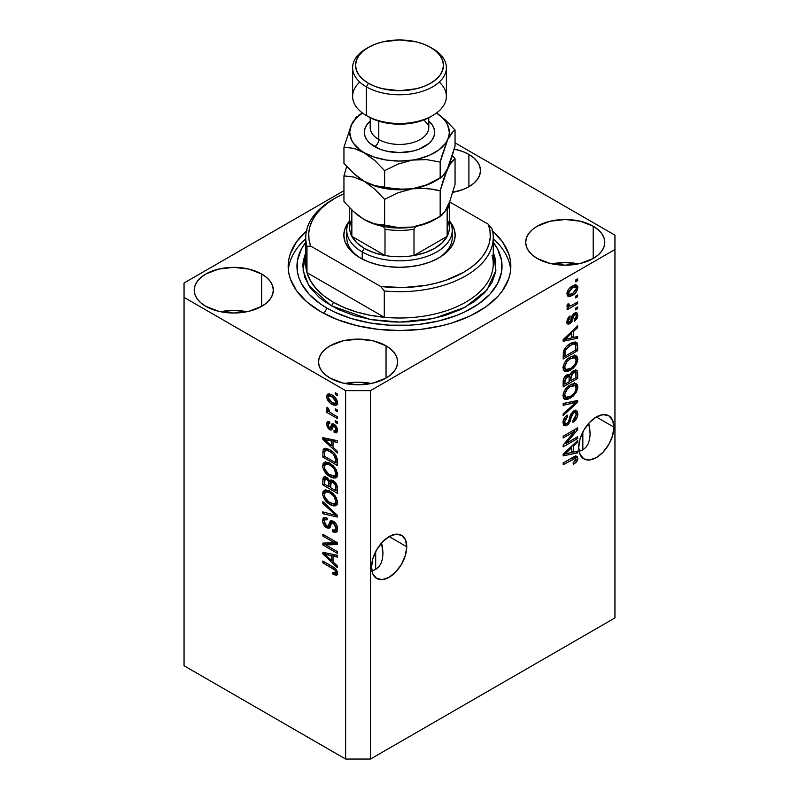 <?xml version="1.0" encoding="UTF-8"?>
<svg xmlns="http://www.w3.org/2000/svg" width="799" height="799" viewBox="0 0 799 799"><rect width="100%" height="100%" fill="white"/><g stroke="black" fill="none" stroke-linecap="round" stroke-linejoin="round"><path stroke-width="1.2" d="M406.751 546.746A24.899 14.382 -60 0 1 395.885 571.804A24.899 14.382 -60 0 1 376.689 578.476A24.899 14.382 -60 0 1 371.535 567.08L372.873 558.521L376.689 549.722L382.401 542.022L389.143 536.578L406.751 546.746L405.413 555.305L401.597 564.104L395.885 571.804L389.143 577.248L382.401 579.585L376.689 578.476L372.873 574.082L371.535 567.08A24.899 14.382 -60 0 1 382.401 542.022A24.899 14.382 -60 0 1 401.597 535.34L405.413 539.734L406.751 546.746L389.143 536.578L395.885 534.231L401.597 535.35A24.899 14.382 -60 0 1 406.751 546.746M382.491 547.465L381.552 542.95L382.971 553.347L382.491 547.465M381.073 563.255L382.491 558.681L381.073 563.255L378.776 566.9L381.073 563.255M375.68 569.467L378.776 566.9L375.68 569.467L375.68 551.58L375.68 569.467L371.905 570.866L375.68 569.467M613.922 427.135A24.899 14.382 -60 0 1 603.045 452.204A24.899 14.382 -60 0 1 583.859 458.876A24.899 14.382 -60 0 1 578.696 447.47L580.044 438.921L583.859 430.112L589.572 422.411L596.304 416.968L613.922 427.135L612.573 435.695L608.758 444.494L603.045 452.204L596.304 457.637L589.572 459.984L583.859 458.876L580.044 454.481L578.696 447.47A24.899 14.382 -60 0 1 589.572 422.411A24.899 14.382 -60 0 1 608.758 415.74L612.573 420.134L613.922 427.135L596.304 416.968L603.045 414.631L608.758 415.74A24.899 14.382 -60 0 1 613.922 427.135M589.662 427.855L588.713 423.34L590.141 433.737L589.662 427.855M589.662 439.08L590.141 433.737L589.662 439.08L588.244 443.655L589.662 439.08M585.937 447.29L588.244 443.655L585.937 447.29L582.841 449.867L585.937 447.29M579.065 451.265L582.841 449.867L582.841 431.979L582.841 449.867L579.065 451.265M454.112 192.11A39.55 22.831 0 0 0 452.943 191.88L454.112 192.11M468.903 154.437L468.903 186.726L462.911 189.563L452.803 192.359A39.55 22.831 180 0 0 480.489 170.577L479.73 175.031L477.472 179.316L473.817 183.271L468.903 186.726L468.903 154.437L473.817 157.892L477.472 161.837L479.73 166.122L480.489 170.577A39.55 22.831 180 0 0 468.903 154.437A39.55 22.831 180 0 0 454.241 149.073L462.911 151.59L468.903 154.437M246.951 311.72A39.55 22.831 0 0 0 220.584 311.72L233.767 310.412L246.951 311.72M261.732 274.037L261.732 306.337L248.898 311.28L233.767 313.018L218.626 311.28L205.802 306.337A39.55 22.831 180 0 1 194.217 290.187A39.55 22.831 180 0 1 218.626 269.093A39.55 22.831 180 0 1 261.732 274.037L266.656 277.503L270.312 281.448L272.559 285.732L273.318 290.187L272.559 294.641L270.312 298.926L266.656 302.871L261.732 306.337L261.732 274.037A39.55 22.831 180 0 1 273.318 290.187A39.55 22.831 180 0 1 248.898 311.28A39.55 22.831 180 0 1 205.802 306.337L200.879 302.871L197.223 298.926L194.976 294.641L194.217 290.187L194.976 285.732L197.223 281.448L200.879 277.503L205.802 274.037L218.626 269.093L233.767 267.355L248.898 269.093L261.732 274.037M371.245 383.48A39.55 22.831 0 0 0 344.888 383.48L358.062 382.172L371.245 383.48M386.037 345.807L386.037 378.097L373.203 383.051L358.062 384.788L342.931 383.051L330.097 378.097A39.55 22.831 180 0 1 318.511 361.947A39.55 22.831 180 0 1 342.931 340.853A39.55 22.831 180 0 1 386.037 345.807L390.951 349.263L394.606 353.208L396.863 357.493L397.622 361.947L396.863 366.401L394.606 370.686L390.951 374.641L386.037 378.097L386.037 345.807A39.55 22.831 180 0 1 397.622 361.947A39.55 22.831 180 0 1 373.203 383.051A39.55 22.831 180 0 1 330.097 378.097L325.183 374.641L321.528 370.686L319.27 366.401L318.511 361.947L319.27 357.493L321.528 353.208L325.183 349.263L330.097 345.807L342.931 340.853L358.062 339.116L373.203 340.853L386.037 345.807M578.416 263.87A39.55 22.831 0 0 0 552.049 263.87L565.233 262.571L578.416 263.87M593.198 226.197L593.198 258.486L580.374 263.44L565.233 265.178L550.102 263.44L537.268 258.486A39.55 22.831 180 0 1 525.682 242.347A39.55 22.831 180 0 1 550.102 221.243A39.55 22.831 180 0 1 593.198 226.197L598.121 229.653L601.777 233.608L604.024 237.892L604.783 242.347L604.024 246.801L601.777 251.086L598.121 255.031L593.198 258.486L593.198 226.197A39.55 22.831 180 0 1 604.783 242.347A39.55 22.831 180 0 1 580.374 263.44A39.55 22.831 180 0 1 537.268 258.486L532.344 255.031L528.688 251.086L526.441 246.801L525.682 242.347L526.441 237.892L528.688 233.608L532.344 229.653L537.268 226.197L550.102 221.243L565.233 219.505L580.374 221.243L593.198 226.197M492.064 230.551L502.361 241.668L508.693 253.722L510.291 259.965L510.831 266.267L510.291 272.569L508.693 278.801L502.361 290.866L497.687 296.569L485.562 307.046L470.132 315.955L451.984 322.956L442.107 325.652L421.223 329.308L399.5 330.546L377.777 329.308L356.893 325.652L337.647 319.71L320.779 311.72A111.331 64.28 180 0 1 288.169 266.267A111.331 64.28 180 0 1 306.446 230.981M184.05 283.006L343.95 190.691L184.05 283.006L184.05 665.757L345.637 759.05L345.637 390.651L184.05 297.358L184.05 283.006M614.95 249.518L370.496 390.651L370.496 759.05L614.95 617.917L614.95 249.518L614.95 617.917L370.496 759.05L370.496 390.651L345.637 390.651L345.637 759.05L370.496 759.05L345.637 759.05L184.05 665.757L184.05 297.358L345.637 390.651L370.496 390.651L614.95 249.518L614.95 235.166L614.95 249.518M566.121 443.425L577.667 436.763L577.667 438.501L563.165 446.871L563.165 445.023L574.721 431.28L563.165 437.962L563.165 436.214L577.667 427.845L577.667 429.702L566.121 443.425L577.667 429.702L577.667 427.845L563.165 436.214L563.165 437.962L574.721 431.28L563.165 445.023L563.165 446.871L577.667 438.501L577.667 436.763L566.121 443.425L565.033 442.796L566.121 443.425M575.39 410.436L575.779 412.674L577.857 413.872L576.648 410.696L573.632 411.036L576.099 410.486L577.268 411.285L577.547 416.249L575.899 419.635L572.953 422.301L572.763 420.664L575.22 418.097L576.099 415.51L575.849 413.053L574.211 412.494L572.024 414.551L570.126 421.453L568.439 424.149L565.742 425.857L563.535 425.158L563.035 421.732L564.813 417.368L567.31 415.12L567.49 416.758L565.402 418.886L564.673 422.022L565.562 423.85L567.38 423.32L568.818 421.373L570.726 414.212L573.632 411.036L570.166 415.62L568.449 422.182L566.98 423.57L565.382 423.76L564.673 421.732L567.49 416.758L567.31 415.12C564.553 416.958 563.105 419.505 562.975 422.771L564.124 425.687L566.95 425.338L573.672 412.753L575.38 412.544L576.159 414.701L572.763 420.664L572.953 422.301C576.029 420.314 577.657 417.507 577.857 413.872L575.779 412.923M563.165 403.525L577.667 400.429L577.667 402.227L563.165 415.61L563.165 413.822L575.969 402.396L563.165 405.333L563.165 403.525L563.165 405.333L575.969 402.396L563.165 413.822L563.165 415.61L577.667 402.227L577.667 400.429L563.165 403.525M577.857 387.175L576.528 391.929L573.213 396.094L567.939 399.23L564.933 399.35L563.335 397.812L563.135 394.157L564.533 390.571L567.18 387.245L571.115 384.459L574.451 383.41L577.287 384.719L577.857 387.175L575.64 383.53L570.426 384.828C566.211 387.145 563.724 390.781 562.975 395.755L564.513 399.15L570.606 397.992L575.58 393.428L574.481 392.798L575.58 393.428L577.857 387.175L575.779 385.987L577.857 387.175M577.857 359.34L576.528 364.084L573.213 368.259L567.939 371.395L564.933 371.515L563.335 369.977L563.135 366.322L564.533 362.736L567.18 359.41L571.115 356.624L574.451 355.575L577.287 356.883L577.857 359.34L575.64 355.695L570.426 356.993C566.211 359.3 563.724 362.946 562.975 367.92L564.513 371.315L570.606 370.157L575.58 365.592L574.481 364.963L575.58 365.592L577.857 359.34L575.779 358.142L577.857 359.34M573.332 337.478L577.667 336.439L577.667 338.247L563.165 341.273L563.165 339.575L577.667 325.852L577.667 327.66L573.332 331.625L573.332 337.478L573.332 331.625L577.667 327.66L577.667 325.852L563.165 339.575L563.165 341.273L577.667 338.247L577.667 336.439L573.332 337.478L571.635 336.499L573.332 337.478M575.59 280.069L577.667 278.881L577.667 280.619L575.59 281.817L575.59 280.069L575.59 281.817L577.667 280.619L577.667 278.881L575.59 280.069M575.52 284.893L575.779 286.382L577.857 287.58L576.788 285.163L572.284 286.122L574.681 285.043L576.788 285.163L577.827 287.031L577.377 289.957L575.21 293.273L570.486 296.299L568.708 296.549L567.39 295.73L567.04 292.744L568.668 289.228L572.284 286.122C569.248 287.72 567.46 290.317 566.93 293.882L567.999 296.289L572.394 295.41C575.47 293.802 577.297 291.196 577.857 287.58L575.779 286.382L575.739 287.091M575.59 296.169L577.667 294.971L577.667 296.709L575.59 297.907L575.59 296.169L575.59 297.907L577.667 296.709L577.667 294.971L575.59 296.169M566.93 306.067L568.798 307.046L566.93 305.967L568.798 307.046L567.12 308.014L567.12 309.762L577.667 303.67L576.159 302.801L577.667 303.67L577.667 301.932L572.194 305.088L577.667 301.932L577.667 303.67L567.12 309.762L567.12 308.014L568.798 307.046L566.97 306.436L567.49 304.099L568.998 303.89L569.377 306.047L572.194 305.088L570.047 306.017L568.808 305.178L568.998 303.89L567.49 304.099L567.33 306.916M575.59 308.124L577.667 306.936L577.667 308.674L575.59 309.872L575.59 308.124L575.59 309.872L577.667 308.674L577.667 306.936L575.59 308.124M568.598 322.067L567.869 322.596L569.937 323.785L573.173 317.652L571.704 316.803L573.173 317.652L573.752 315.675L572.493 314.946L573.752 315.675L574.711 314.726L573.352 313.937L575.819 314.596L576.349 316.034L574.271 319.76L574.461 321.398L577.857 315.285L576.898 312.808L574.451 313.138L576.958 312.848L577.857 315.285L577.168 318.292L574.801 321.128L574.271 319.76L576.319 316.544L576.239 315.166L575.31 314.506L573.752 315.675L572.204 321.088L570.506 323.395L568.149 324.184L566.94 322.027L567.689 318.471L569.947 315.955L570.126 317.593L568.868 318.971L568.449 321.098L569.118 322.327L570.226 321.747L572.154 315.535L574.451 313.138L569.727 322.167L566.841 321.058M570.336 343.57L573.942 342.072L576.848 342.591L577.637 344.968L577.667 350.641L563.165 359.011L563.884 350.162L566.311 346.656L570.336 343.57C567.25 345.078 564.943 347.715 563.425 351.48L563.165 359.011L577.667 350.641L577.667 345.707L575.59 344.629L577.667 345.707L576.449 342.282L570.336 343.57M569.847 375.071L568.748 374.441L569.847 375.071L566.811 374.961C564.394 376.609 563.175 378.836 563.165 381.662L563.165 386.856L577.667 378.476L575.969 377.498L577.667 378.476L577.667 373.323L576.648 370.217L573.402 370.716L575.919 369.987L577.148 370.686L577.667 378.476L563.165 386.856L563.195 380.753L564.064 377.867L567.26 374.731L569.847 375.071L571.305 372.444L573.402 370.716L569.847 375.071L569.377 374.651M573.332 452.084L577.667 451.045L577.667 452.853L563.165 455.879L563.165 454.182L577.667 440.459L577.667 442.266L573.332 446.232L573.332 452.084L573.332 446.232L577.667 442.266L577.667 440.459L563.165 454.182L563.165 455.879L577.667 452.853L577.667 451.045L573.332 452.084L571.635 451.105L573.332 452.084M575.679 456.109L575.779 457.068L577.857 458.266L577.627 459.864L576.029 462.441L573.332 464.489L573.143 462.861L575.989 460.074L575.51 458.057L563.165 464.708L563.165 462.971L574.671 456.439L576.948 456.179L577.857 458.266L577.018 456.219L573.003 457.288L563.165 462.971L563.165 464.708L575.699 458.137L573.632 456.938M325.802 544.918L337.348 551.58L337.348 553.327L322.846 544.948L322.846 543.1L334.411 542.711L322.846 536.039L322.846 534.291L337.348 542.671L337.348 544.528L325.802 544.918L337.348 544.528L337.348 542.671L322.846 534.291L322.846 536.039L334.411 542.711L322.846 543.1L322.846 544.948L337.348 553.327L337.348 551.58L325.802 544.918L327.88 543.72L325.802 544.918M333.313 521.198L336.449 524.544L337.488 527.869L336.908 531.565L334.551 532.414L332.644 531.685L332.454 529.837L334.391 530.306L335.62 529.198L335.72 526.471L334.162 523.565L331.715 522.866L329.817 527.58L328.129 528.319L324.614 526.062L322.716 521.597L322.926 518.791L323.825 517.602L326.991 517.982L327.181 519.829L324.803 519.799L324.384 522.146L325.682 525.263L327.82 526.441L330.416 521.028L333.313 521.198L330.676 520.838L328.139 526.361L326.671 526.062L324.354 521.547L325.083 519.56L327.181 519.829L326.991 517.982L323.865 517.572L322.656 520.628C322.756 523.675 324.084 526.052 326.631 527.779L329.258 528.099L331.855 522.766L333.363 522.965L335.84 527.779L334.871 530.136L332.454 529.837L332.644 531.685L336.239 532.174L337.538 528.908C337.458 525.662 336.049 523.095 333.313 521.198M322.846 501.602L337.348 515.255L337.348 517.053L322.846 513.687L322.846 511.899L335.65 515.265L322.846 503.41L322.846 501.602L322.846 503.41L335.65 515.265L322.846 511.899L322.846 513.687L337.348 517.053L337.348 515.255L322.846 501.602M335.26 505.847L337.538 502.221L336.958 504.688L335.76 505.677L333.523 505.907L330.946 505.028L325.153 500.244L322.816 495.24L323.026 491.605L325.093 489.927L328.798 490.616L332.843 493.243L336.249 497.507L337.538 502.221L335.32 496.009L330.117 491.295L324.194 490.246L322.656 493.622C323.435 498.696 325.972 502.381 330.287 504.668L335.26 505.847L336.709 505.008L336.069 505.527M335.26 478.002L337.538 474.386L336.958 476.853L335.76 477.842L333.523 478.062L330.946 477.183L325.153 472.409L322.816 467.405L323.026 463.77L325.093 462.092L328.798 462.781L332.843 465.408L336.249 469.672L337.538 474.386L335.32 468.174L330.117 463.46L324.194 462.411L322.656 465.777C323.435 470.861 325.972 474.546 330.287 476.833L335.26 478.002L336.709 477.173L336.069 477.692M335.28 408.818L337.348 410.007L337.348 411.755L335.28 410.556L335.28 408.818L335.28 410.556L337.348 411.755L337.348 410.007L335.28 408.818M331.965 394.946L335.28 397.542L337.058 400.419L337.428 403.865L335.75 405.483L333.033 404.863L330.177 403.056L327.081 398.911L326.621 396.264L327.33 394.406L329.198 393.867L331.965 394.946L327.7 394.137L326.611 396.524C327.161 400.149 328.988 402.766 332.074 404.354L336.459 405.233L337.538 402.836C336.968 399.16 335.111 396.534 331.965 394.946M336.519 575.33L337.538 573.302L336.519 575.33L333.023 574.311L332.833 572.464L335.68 572.963L334.981 570.116L322.846 562.786L322.846 561.048L335.011 568.329L336.639 570.186L337.538 573.302C337.048 570.166 335.43 567.969 332.694 566.731L322.846 561.048L322.846 562.786L334.751 569.877L335.84 572.254L335.45 573.173L332.833 572.464L333.023 574.311L336.798 575.22M333.023 447.3L337.348 451.255L337.348 453.073L322.846 439.35L322.846 437.652L337.348 440.678L337.348 442.486L333.023 441.447L333.023 447.3L333.023 441.447L337.348 442.486L337.348 440.678L322.846 437.652L322.846 439.35L337.348 453.073L337.348 451.255L333.023 447.3M334.132 424.249L336.119 426.027L337.338 428.634L337.428 431.44L336.199 432.868L334.152 432.519L333.962 430.671L335.48 430.801L335.999 429.802L334.751 426.386L333.383 426.037L332.164 429.183L330.916 430.082L328.379 428.703L326.781 425.637L326.791 422.741L327.83 421.532L329.627 421.862L329.817 423.71L328.549 423.63L328.119 424.898L329.538 427.894L330.377 427.645L331.835 423.989L334.132 424.249L331.994 423.879L330.287 427.785L329.408 427.825L328.119 424.898L328.589 423.61L329.817 423.71L329.627 421.862L327.55 421.652L326.611 424.089L329.617 429.692L331.545 429.912L333.443 425.987L334.391 426.137L336.029 429.343L335.47 430.811L333.962 430.671L334.152 432.519L336.639 432.698L337.538 430.331L334.132 424.249M335.28 420.554L337.348 421.752L337.348 423.49L335.28 422.301L335.28 420.554L335.28 422.301L337.348 423.49L337.348 421.752L335.28 420.554M331.885 413.592L337.348 416.748L337.348 418.496L326.801 412.404L326.801 410.666L328.489 411.635L326.661 408.918L327.181 407.18L328.689 408.708L329.188 411.465L331.885 413.592L329.727 412.044L328.689 408.708L327.181 407.18L326.611 408.499L328.489 411.635L326.801 410.666L326.801 412.404L337.348 418.496L337.348 416.748L331.885 413.592M335.28 392.718L337.348 393.917L337.348 395.655L335.28 394.466L335.28 392.718L335.28 394.466L337.348 395.655L337.348 393.917L335.28 392.718M330.017 449.927L333.872 452.833L336.579 456.589L337.348 465.467L322.846 457.098L323.116 449.867L324.254 448.579L326.002 448.379L330.017 449.927L324.054 448.678L323.116 449.867L322.846 457.098L337.348 465.467L337.348 460.524C336.759 455.64 334.312 452.104 330.017 449.927M333.093 480.618L336.838 484.913L337.348 493.303L322.846 484.933L323.016 478.082L323.745 476.973L325.003 476.713L327.39 477.872L329.538 480.868L330.986 479.929L333.093 480.618L329.538 480.868L326.491 477.253L323.805 476.943L322.846 479.74L322.846 484.933L337.348 493.303L337.348 488.149C337.328 484.893 335.91 482.386 333.093 480.618M333.023 561.907L337.348 565.862L337.348 567.68L322.846 553.957L322.846 552.259L337.348 555.285L337.348 557.093L333.023 556.054L333.023 561.907L333.023 556.054L337.348 557.093L337.348 555.285L322.846 552.259L322.846 553.957L337.348 567.68L337.348 565.862L333.023 561.907M455.05 142.851L614.95 235.166L455.05 142.851M492.554 230.981A111.331 64.28 180 0 1 510.831 266.267A111.331 64.28 180 0 1 442.107 325.652A111.331 64.28 180 0 1 320.779 311.72L306.936 301.972L296.639 290.866L290.307 278.801L288.709 272.569L288.169 266.267L288.709 259.965L290.307 253.722L296.639 241.668L306.936 230.551M337.468 574.131L335.31 573.243M334.821 573.263L333.023 574.311L334.821 573.263M337.228 571.445L335.84 572.254L337.228 571.445M335.92 569.208L334.751 569.877L335.92 569.208M334.222 567.709L332.803 568.528L334.222 567.709M324.354 561.917L322.846 562.786L324.354 561.917M335.091 573.113L337.787 574.181M333.023 445.812L332.334 445.163L333.023 445.812M325.503 438.711L324.923 438.152L322.846 439.35L324.923 438.082L325.503 438.711M337.348 440.788L335.091 440.249L333.023 441.447L335.091 440.249L337.348 440.788M333.393 439.849L333.393 441.228L333.393 439.849L331.325 441.038L333.393 439.849M331.325 445.752L324.354 439.37L326.142 438.341L324.354 439.37L327.34 440.139L329.318 439.001L327.34 440.139L331.325 441.038L331.325 445.752L333.023 444.773L331.325 445.752L331.325 441.038L324.354 439.37L331.325 445.752M337.368 431.67L336.219 431.32L334.152 432.519L336.219 431.32L336.129 430.431L336.219 431.32L337.548 431.69M337.328 428.594L336.029 429.343L337.328 428.594M335.62 425.428L334.391 426.137L335.62 425.428M335.161 424.988L333.443 425.987L335.161 424.988M332.334 428.783L329.617 429.692L331.695 428.494L330.586 427.645M328.709 423.53L328.689 422.901L326.611 424.089L328.689 422.901L328.848 421.592M330.287 427.785L332.364 426.586L329.408 427.825M333.353 423.8L332.364 426.586L332.963 424.988L330.886 426.177L332.963 424.988L333.333 423.87M328.858 421.542L328.729 423.65M330.456 427.505L332.364 428.793M336.788 421.433L335.28 422.301L336.788 421.433M329.078 411.325L328.489 411.635L329.078 411.325M328.309 411.535L326.801 412.404L328.309 411.535M327.8 407.81L326.611 408.499L327.8 407.81M336.788 393.587L335.28 394.466L336.788 393.587M337.268 404.314L334.821 403.525M333.752 403.385L332.074 404.354L333.752 403.385M328.729 396.054L328.689 395.335L326.611 396.524L328.689 395.335L328.958 393.847M334.621 403.425L337.817 404.284M329.148 393.507L328.798 396.494M330.217 395.875L330.406 395.265M330.576 395.036L331.575 394.626M337.717 401.937L336.719 402.336M332.074 402.616L328.119 397.443L328.779 396.024L332.074 396.743L333.483 395.924L332.074 396.743L336.029 401.917L337.318 401.178L335.36 403.355L332.074 402.616L335.19 403.435L336.009 402.287L335.62 400.279L332.724 397.143L328.958 395.934L328.139 397.073L328.529 399.081L332.074 402.616M331.415 394.636L328.779 396.024M335.36 403.355L337.498 402.117M336.788 409.687L335.28 410.556L336.788 409.687M337.348 463.07L336.219 462.421L337.348 463.07M324.544 456.119L322.846 457.098L324.544 456.119M324.813 451.245L322.846 452.374L324.813 451.245M325.383 448.239L324.923 451.175L325.183 448.668L323.116 449.867L325.323 448.349M327.3 449.507L328.808 449.168M324.833 451.195L324.544 456.329L335.65 462.751L335.65 459.765L337.228 458.856L335.65 459.765L335.25 456.978L333.543 454.361L334.681 453.702L333.543 454.361L329.997 451.655L331.445 450.816L329.997 451.655L326.731 450.366L324.833 451.195C326.092 449.997 327.81 450.157 329.997 451.655L333.543 454.361L335.65 459.765L335.65 462.751L337.348 461.772L335.65 462.751L324.544 456.329L324.833 451.195L328.549 449.158M336.928 476.883L333.453 476.204M331.935 475.884L330.287 476.833L331.935 475.884M324.744 465.048L322.656 465.777L324.734 464.589L325.383 462.052L324.764 465.378M333.023 475.994L337.338 476.813M325.812 461.542L325.383 462.052M327.47 463.14L329.258 462.861M337.647 473.717L337.158 474.406M328.878 462.821L326.791 464.009L330.067 465.178C333.313 466.856 335.24 469.602 335.84 473.417L334.691 475.894L330.317 475.105C326.971 473.437 324.983 470.651 324.354 466.746L325.503 464.269L328.858 462.811L325.503 464.269M330.067 465.178L331.505 464.349L330.067 465.178L327.58 464.129L325.393 464.339L324.394 466.107L324.863 469.323L328.769 474.107L334.032 476.144L335.36 475.285L335.84 473.417L337.338 472.549L335.84 473.417L333.942 468.454L330.067 465.178M334.691 475.894L337.528 473.947M337.348 490.906L336.219 490.256L337.348 490.906M330.566 486.991L329.438 486.341L330.566 486.991M324.544 483.954L322.846 484.933L324.544 483.954M325.363 476.234L324.923 479.001L322.846 479.74L324.923 478.541L325.133 476.733M331.166 479.929L329.538 480.868L331.166 479.929M330.167 480.139L329.538 480.868M330.686 480.189L330.946 482.396L330.696 480.199M328.878 486.671L324.544 484.164L325.103 478.851L326.731 479.13L327.96 478.421L326.731 479.13L328.739 481.807L330.806 480.608L328.739 481.807L328.878 483.595L330.876 482.446L328.878 483.595L328.878 486.671L330.566 485.692L328.878 486.671L328.449 480.968L326.192 478.861L324.674 479.53L324.544 484.164L328.878 486.671M335.65 490.586L330.566 487.65L331.225 482.087L333.103 482.366L334.451 481.587L333.103 482.366L335.47 485.343L336.719 484.623L335.47 485.343L335.65 487.13L337.198 486.241L335.65 487.13L335.65 490.586L337.348 489.607L335.65 490.586L335.57 485.812L334.831 483.954L331.984 481.947L330.646 483.165L330.566 487.65L335.65 490.586M333.423 480.828L331.225 482.087M336.928 504.718L333.453 504.039M331.935 503.72L330.287 504.668L331.935 503.72M324.744 492.883L322.656 493.622L324.734 492.424L325.383 489.887L324.764 493.213M333.023 503.829L337.338 504.648M325.812 489.378L325.383 489.887M327.47 490.986L329.258 490.696M337.647 501.552L337.158 502.241M328.878 490.656L326.791 491.844L330.067 493.013C333.313 494.691 335.24 497.437 335.84 501.253L334.691 503.73L330.317 502.941C326.971 501.273 324.983 498.486 324.354 494.581L325.503 492.104L328.858 490.656L325.503 492.104M330.067 493.013L331.505 492.184L330.067 493.013L327.58 491.964L325.393 492.174L324.394 493.942L324.863 497.158L328.769 501.942L334.032 503.979L335.36 503.12L335.84 501.253L337.338 500.384L335.84 501.253L333.942 496.289L330.067 493.013M334.691 503.73L337.528 501.782M337.348 515.375L336.009 515.065L337.348 515.375M327.091 512.998L324.923 512.489L322.846 513.687L324.923 512.429L327.091 512.998M336.719 514.656L335.65 515.265L336.719 514.656M334.491 512.559L333.373 513.208L334.491 512.559M324.034 502.731L322.846 503.41L324.034 502.731M337.088 531.265L334.711 530.486L332.644 531.685L334.681 530.226L337.498 531.255M334.871 530.136L337.518 528.349M337.328 526.921L335.84 527.779L337.328 526.921M334.661 522.216L333.363 522.965L334.661 522.216M330.077 527.11L328.709 526.581L326.631 527.779L328.709 526.581L328.249 526.301M324.993 517.602L324.744 519.909L322.656 520.628L324.734 519.43L325.103 517.343M330.207 525.173L328.139 526.361L330.207 525.173L331.176 523.065L329.108 524.264L331.176 523.065L331.925 520.588L330.207 525.173M331.835 520.638L329.847 521.787L331.835 520.638M327.89 526.042L330.197 527.13M333.033 523.185L333.453 522.087M337.687 527.999L336.739 529.038M336.459 529.108L335.85 529.098M326.372 544.588L324.923 543.759L322.846 544.948L324.923 543.759L324.923 543.03L326.372 544.588M335.91 541.842L334.411 542.711L335.91 541.842M324.354 535.16L322.846 536.039L324.354 535.16M337.348 543.4L327.88 543.72L337.348 543.4M333.023 560.419L332.334 559.769L333.023 560.419M325.503 553.317L324.923 552.758L322.846 553.957L324.923 552.688L325.503 553.317M337.348 555.395L335.091 554.856L333.023 556.054L335.091 554.856L337.348 555.395M333.393 554.456L333.393 555.834L333.393 554.456L331.325 555.645L333.393 554.456M331.325 560.359L324.354 553.977L326.142 552.948L324.354 553.977L327.34 554.746L329.318 553.607L327.34 554.746L331.325 555.645L331.325 560.359L333.023 559.38L331.325 560.359L331.325 555.645L324.354 553.977L331.325 560.359M576.159 279.75L577.667 280.619L576.159 279.75M570.716 294.441L572.394 295.41L570.716 294.441M569.647 294.581L567.19 295.37M575.67 287.54L575.3 284.514M567.68 295.31L569.837 294.471M572.853 285.682L573.402 285.772M572.384 293.672L569.068 294.392L567.14 292.304L568.439 293.053L572.384 287.8L570.965 286.981L572.384 287.8L575.689 287.061L576.349 288.399L572.713 293.473L575.959 290.057L576.319 288.039L575.48 286.961L571.724 288.199L568.818 291.405L568.838 294.222L569.847 294.591L572.384 293.672M566.97 293.173L569.068 294.392M575.689 287.061L573.073 285.692M576.159 295.84L577.667 296.709L576.159 295.84M569.387 306.057L568.239 306.716L569.387 306.057M567.38 304.349L568.808 305.178L567.38 304.349M570.047 306.017L568.808 305.178M576.159 307.805L577.667 308.674L576.159 307.805M575.59 312.659L575.779 314.087L577.857 315.285L575.759 314.566M569.727 322.167L567.13 319.98L568.439 320.739L570.126 317.593L568.868 316.863L570.126 317.593L569.947 315.955L566.93 321.667L567.829 324.054L569.937 323.785L567.869 322.596L567.07 322.946M575.729 314.906L575.58 312.619M566.621 323.036L568.618 322.047M575.59 336.938L577.667 338.247L575.59 337.048L571.635 337.877L575.59 336.938M570.037 338.207L566.771 338.896L570.037 338.207M564.394 339.385L563.165 339.645L564.394 339.385M576.479 326.971L577.667 327.66L576.479 326.971M572.234 330.986L573.332 331.625L572.234 330.986M571.265 331.915L571.265 332.963L571.265 331.915M571.635 337.887L564.673 339.555L563.754 339.016L564.673 339.555L567.65 336.878L566.631 336.289L567.65 336.878L571.635 333.173L570.576 332.564L571.635 333.173L571.635 337.887L571.635 333.173L564.673 339.555L571.635 337.887M575.969 349.662L577.667 350.641L575.969 349.662M564.294 355.974L563.165 356.624L564.294 355.974M575.15 341.962L575.59 344.509L575.1 341.852M571.784 342.741L572.773 342.811M575.969 349.882L564.853 356.294L563.165 355.315L564.853 356.294L564.853 353.358L563.265 352.439L564.853 353.358L565.143 350.821L563.904 350.112L565.143 350.821L570.316 345.318L568.878 344.489L570.316 345.318L573.852 343.94L571.844 342.781L575.09 344.119L575.969 349.882L575.56 344.579L573.852 343.94L570.316 345.318L565.542 349.872L564.853 356.294L575.969 349.882M575.09 344.119L571.964 342.731M568.998 369.228L570.606 370.157L568.998 369.228M567.02 369.747L563.635 370.506M576.369 355.994L575.64 355.695M575.15 355.595L575.769 358.591M575.749 358.891L575.65 356.793L574.491 354.926M563.395 370.466L567.19 369.667M571.415 356.364L573.572 357.213M564.563 368.539L562.886 367.31M570.626 368.409L565.792 369.468L564.673 366.931L563.185 366.072L564.673 366.931L567.1 361.378L565.962 360.719L567.1 361.378L570.386 358.761L568.958 357.942L570.386 358.761L575.02 357.832L576.159 360.339C575.59 364.024 573.752 366.711 570.626 368.409L574.341 365.153L575.67 362.766L576.129 359.77L575.03 357.842L573.213 357.602L569.967 359.011L567.1 361.378L565.352 364.044L564.673 366.931L565.472 369.238L566.631 369.737L570.626 368.409M562.985 367.52L565.792 369.468M575.02 357.832L571.675 356.344M577.667 373.323L575.59 372.124L577.667 373.323M570.316 380.324L569.188 380.983L570.316 380.324M564.294 383.81L563.165 384.459L564.294 383.81M575.33 369.997L575.59 372.124L575.27 369.837M568.808 376.479L568.948 374.531L568.808 376.479M573.642 371.335L573.902 373.073M566.861 375.45L567.12 377.368M569.188 381.632L564.853 384.129L563.165 383.15L564.853 384.129L564.853 381.283L563.245 380.354L564.853 381.283L567.05 376.559L565.692 375.78L569.048 376.928L569.188 381.632L569.048 376.928L568.299 376.179L567.05 376.559L565.183 378.656L564.853 384.129L569.188 381.632M566.501 375.081L569.048 376.928M575.969 377.717L570.886 380.654L569.188 379.675L570.886 380.654L570.886 377.448L568.808 376.249L570.886 377.448L573.412 372.454L572.064 371.675L575.789 372.684L575.969 377.717L575.889 373.043L575.15 372.034L573.133 372.624L571.385 374.621L570.886 380.654L575.969 377.717M573.153 370.866L575.789 372.684M568.998 397.073L570.606 397.992L568.998 397.073M567.02 397.582L563.635 398.341M576.369 383.83L575.64 383.53M575.15 383.44L575.769 386.426M575.749 386.726L575.65 384.629L574.491 382.761M563.395 398.302L567.19 397.502M571.415 384.199L573.572 385.048M564.563 396.374L562.886 395.155M570.626 396.244L565.792 397.303L564.673 394.766L563.185 393.907L564.673 394.766L567.1 389.213L565.962 388.554L567.1 389.213L570.386 386.596L568.958 385.777L570.386 386.596L575.02 385.677L576.159 388.174C575.59 391.86 573.752 394.546 570.626 396.244L574.341 392.988L575.67 390.601L576.129 387.605L575.03 385.687L573.213 385.438L569.967 386.846L567.1 389.213L565.352 391.88L564.673 394.766L565.472 397.073L566.631 397.572L570.626 396.244M562.985 395.355L565.792 397.303M575.02 385.677L571.675 384.179M575.59 400.868L577.667 402.227L575.59 401.028L574.821 401.737L575.59 400.868M573.932 401.228L575.969 402.396L573.932 401.228M573.902 401.208L571.615 401.787L573.682 402.986L571.615 401.787L563.165 403.675L573.902 401.208M575.38 412.544L573.213 411.295M572.354 411.984L573.672 412.753L572.354 411.984M569.647 417.777L570.935 418.516L569.647 417.777M565.422 423.79L564.873 424.139L566.95 425.338L564.873 424.139L563.295 424.728L565.632 423.62M566.141 415.969L567.49 416.758L566.141 415.969M563.175 420.873L564.673 421.732L563.175 420.873M564.653 422.511L562.995 422.281L565.382 423.76M575.759 413.243L575.2 410.087M576.159 437.632L577.667 438.501L576.159 437.632M565.552 443.095L564.044 443.974L565.552 443.095M573.213 430.411L574.721 431.28L573.213 430.411M576.049 428.773L577.667 429.702L576.049 428.773M574.721 429.542L573.732 430.711L574.721 429.542M575.59 451.545L577.667 452.853L575.59 451.655L571.635 452.484L575.59 451.545M570.037 452.813L566.771 453.502L570.037 452.813M564.394 453.992L563.165 454.251L564.394 453.992M576.479 441.577L577.667 442.266L576.479 441.577M572.234 445.592L573.332 446.232L572.234 445.592M571.265 446.521L571.265 447.57L571.265 446.521M571.635 452.494L564.673 454.162L563.754 453.622L564.673 454.162L567.65 451.485L566.631 450.896L567.65 451.485L571.635 447.78L570.576 447.17L571.635 447.78L571.635 452.494L571.635 447.78L564.673 454.162L571.635 452.494M575.06 458.067L573.362 457.088L576.159 459.165L573.143 462.861L573.332 464.489L576.828 461.472L575.62 460.773L576.828 461.472L577.857 458.266L575.779 457.068L575.679 458.127M571.615 458.087L573.123 458.956L571.615 458.087M575.55 458.666L575.6 455.849M382.971 553.347L382.491 558.681M347.136 233.967A52.734 30.452 0 0 0 361.198 258.486A52.734 30.452 180 0 1 346.766 237.563L346.766 230.382A52.734 30.452 180 0 1 349.692 220.374A52.734 30.452 0 0 0 362.207 251.915A52.734 30.452 0 0 0 427.515 256.179A52.734 30.452 0 0 0 449.308 220.374A52.734 30.452 180 0 1 452.234 230.382A52.734 30.452 180 0 1 419.685 258.516A52.734 30.452 180 0 1 362.207 251.915L362.207 259.026L362.207 251.915A52.734 30.452 180 0 1 346.766 230.382M360.139 257.887L360.139 257.887A55.67 32.14 180 0 1 348.943 221.713L344.908 228.894L343.83 235.166L344.908 241.438L348.074 247.47L353.218 253.023L360.139 257.887L368.569 261.892L378.197 264.859L388.644 266.686L399.5 267.305L410.356 266.686L420.803 264.859L430.431 261.892L438.861 257.887A55.67 32.14 180 0 1 360.139 257.887M305.767 262.791A93.753 54.132 0 0 0 306.986 272.659A93.753 54.132 0 0 0 333.203 302.142A2.926 1.688 -60 0 1 331.136 305.737L308.694 285.423L303.071 270.272L305.747 252.624L303.28 260.794L302.821 266.267L304.679 277.153L310.172 287.63L319.111 297.278L324.764 301.672L338.167 309.413L353.927 315.495L371.435 319.68L390.022 321.817L399.5 322.087L408.978 321.817L427.565 319.68L445.073 315.495L460.833 309.413L474.236 301.672L484.763 292.574L492.024 282.466L495.72 271.74L495.72 260.794L494.321 255.37L493.253 252.624L495.919 270.392L487.06 289.927L465.028 307.305L433.497 318.521L399.83 322.087L370.247 319.47L331.136 305.737A2.926 1.688 120 0 0 333.203 302.142A93.753 54.132 0 0 0 384.279 317.283A93.753 54.132 -0 0 0 493.253 263.87L493.253 237.563A93.753 54.132 180 0 1 384.279 290.966L384.279 317.283A93.753 54.132 -0 0 0 493.233 264.958A93.753 54.132 -0 0 0 492.014 255.091M510.661 269.852A111.331 64.28 -0 0 0 493.253 238.771A111.331 64.28 180 0 1 510.661 269.852M326.991 308.124L323.915 313.458L326.991 308.124L320.229 303.82L309.063 294.172L301.373 283.455L298.926 277.812L297.448 272.069L297.448 260.464L301.373 249.078L305.747 242.287A102.542 59.206 180 0 0 326.991 308.124A102.542 59.206 180 0 0 457.507 315.086A102.542 59.206 180 0 0 493.253 242.287L497.627 249.078L501.552 260.464L501.552 272.069L497.627 283.455L489.937 294.172L478.771 303.82L464.549 312.029L456.469 315.485L438.741 320.958L419.505 324.334L409.547 325.183L389.453 325.183L369.737 322.916L351.161 318.481L334.451 312.029L326.991 308.124M335.28 198.092L333.203 199.281A93.753 54.132 0 0 0 306.986 246.342A93.753 54.132 180 0 1 305.747 237.563L305.747 263.87A93.753 54.132 0 0 0 306.986 272.659L306.986 246.342L310.661 246.072A90.826 52.434 180 0 1 335.28 198.092A90.826 52.434 180 0 1 343.95 193.678L335.28 198.092L327.81 202.976L321.448 208.359L316.284 214.152L312.419 220.274L309.892 226.626L308.744 233.108L309.003 239.63L310.661 246.072L380.614 286.451L384.279 290.966A93.753 54.132 0 0 0 492.014 228.774A93.753 54.132 180 0 1 493.253 237.563M305.747 237.563A93.753 54.132 180 0 1 334.262 198.691M380.614 286.451L403.066 287.56L425.288 285.443L435.894 283.206L445.932 280.229L463.72 272.249L471.19 267.355L477.552 261.972L482.716 256.179L486.581 250.057L489.108 243.705L490.256 237.223L489.997 230.711L488.339 224.259L449.617 201.907L488.339 224.259A90.826 52.434 180 0 1 380.614 286.451L384.279 290.966L384.279 317.283L306.986 272.659L310.461 280.829L316.094 288.589L323.735 295.75L333.203 302.142L344.279 307.615L356.694 312.029L370.127 315.275L384.279 317.283L306.986 272.659L306.986 246.342L310.661 246.072L380.614 286.451M450.047 221.713L454.092 228.894L455.17 235.166L454.092 241.438L450.926 247.47L445.782 253.023L438.861 257.887A55.67 32.14 180 0 0 450.057 221.713M492.014 228.774L488.339 224.259L492.014 228.774M288.339 269.852A111.331 64.28 180 0 1 305.747 238.771A111.331 64.28 0 0 0 288.339 269.852M452.234 230.382L452.234 237.563A52.734 30.452 180 0 1 437.792 258.486A52.734 30.452 -0 0 0 451.864 233.967M447.15 219.615A49.808 28.754 180 0 1 447.15 236.364A49.808 28.754 180 0 1 414.002 255.5A49.808 28.754 180 0 1 384.998 255.5A49.808 28.754 180 0 1 364.284 248.319L362.207 251.915L364.284 248.319L373.872 252.644L384.998 255.5L351.85 236.364L356.793 242.786L364.284 248.319A49.808 28.754 180 0 1 351.85 236.364A49.808 28.754 180 0 1 351.85 219.615M449.308 202.716L449.308 227.995A49.808 28.754 0 0 1 447.15 236.364L447.15 210.047A49.808 28.754 0 0 0 449.268 202.816A49.808 28.754 180 0 1 447.15 210.047L446.351 209.148L447.15 210.047L447.15 236.364L414.002 255.5L425.128 252.644L434.716 248.319L442.207 242.786L447.15 236.364L414.002 255.5L414.002 229.183L416.139 225.937L414.002 229.183A49.808 28.754 180 0 1 384.998 229.183L384.998 255.5L351.85 236.364L351.85 210.047A49.808 28.754 180 0 1 351.78 209.917M382.861 225.937L384.998 229.183L384.998 255.5A49.808 28.754 0 0 0 414.002 255.5L414.002 229.183A49.808 28.754 0 0 1 384.998 229.183L382.861 225.937M349.692 207.84L349.692 227.995A49.808 28.754 0 0 0 351.85 236.364L351.85 210.047M439.24 82.067A46.881 27.066 180 0 1 432.649 115.555A46.881 27.066 180 0 1 366.351 115.555L368.429 116.754A43.945 25.368 0 0 0 430.571 116.754L423.919 119.91L416.319 122.257L399.5 124.185L382.681 122.257L375.081 119.91L366.351 115.555A46.881 27.066 0 0 0 417.438 121.428A46.881 27.066 0 0 0 446.381 96.419L446.381 67.715A46.881 27.066 180 0 1 417.438 92.714A46.881 27.066 180 0 1 366.351 86.851A46.881 27.066 0 0 0 432.649 86.851A46.881 27.066 0 0 0 432.649 48.579L430.571 47.381A43.945 25.368 180 0 1 430.571 83.266A43.945 25.368 180 0 1 368.429 83.266L366.351 86.851L366.351 115.555L366.351 86.851A46.881 27.066 180 0 1 352.619 67.715A46.881 27.066 180 0 1 367.42 47.98M368.429 47.381L366.351 48.579A46.881 27.066 0 0 0 366.351 86.851L368.429 83.266A43.945 25.368 180 0 1 368.429 47.381A43.945 25.368 180 0 1 430.571 47.381L423.919 44.225L416.319 41.878L399.5 39.95L382.681 41.878L375.081 44.225L368.429 47.381L362.956 51.226L358.901 55.61L356.394 60.374L355.555 65.318L356.394 70.272L358.901 75.036L362.956 79.421L368.429 83.266L375.081 86.422L382.681 88.759L399.5 90.696L416.319 88.759L423.919 86.422L430.571 83.266L436.044 79.421L440.099 75.036L442.606 70.272L443.445 65.318L442.606 60.374L440.099 55.61L436.044 51.226L430.571 47.381L432.649 48.579A46.881 27.066 180 0 1 446.381 67.715M370.466 125.243A29.293 16.919 0 0 0 378.786 139.475A5.863 3.386 -60 0 1 374.641 146.656A35.156 20.295 180 0 1 370.207 121.078M370.207 117.723L370.207 127.52A29.293 16.919 0 0 0 378.786 139.475L378.786 121.188L378.786 139.475A29.293 16.919 0 0 0 410.716 143.151A29.293 16.919 0 0 0 428.793 127.52L428.793 117.723M364.094 219.515A49.808 28.754 0 0 0 364.284 219.615L374.601 224.189L386.606 227.056L399.5 228.035L412.394 227.056L398.132 227.515L384.619 225.068L384.619 199.37L398.042 192.779L412.394 188.784L419.575 188.125L433.537 189.273L440.169 190.781L440.169 216.469L426.746 223.071L412.394 227.056A49.808 28.754 0 0 0 434.716 219.615L440.169 216.469L440.169 190.781L443.765 178.507L449.537 164.754L455.05 158.711L455.05 184.399L449.567 202.047L445.682 210.427L441.947 215.181L433.547 220.025L419.695 225.468L412.394 227.056L398.132 227.515L374.771 223.91L364.284 219.615L358.981 216.1L353.787 211.785L343.95 201.588L343.95 175.89L343.95 201.588L353.787 211.785L364.284 219.615A49.808 28.754 0 0 0 412.394 227.056L424.399 224.189L434.716 219.615M445.512 210.287L449.567 202.047L455.05 184.399L455.05 158.711L452.324 155.645L455.05 158.711L451.435 161.967L445.682 172.155L441.947 176.909L426.746 184.799L412.394 188.784L426.656 188.324L440.169 190.781L447.61 168.449L443.785 174.941L440.169 178.197L440.169 162.077L448.878 136.06L449.308 132.304L447.61 124.864L445.512 121.298L442.636 117.922L436.494 113.049A49.808 28.754 180 0 1 447.61 139.745A49.808 28.754 180 0 1 412.394 160.08L418.556 158.871L429.822 155.116L439.011 149.812L445.512 143.311L451.435 133.263L455.05 129.997L445.203 119.78L436.494 113.049L445.203 119.78L455.05 129.997L455.05 146.127L451.455 158.392L447.61 168.449L455.05 146.127L455.05 129.997L453.273 131.296L447.61 139.745L441.937 155.725L440.169 162.077L440.169 178.197L426.746 184.799L412.394 188.784A49.808 28.754 180 0 1 364.284 181.343L374.781 189.173L384.619 199.37L384.619 225.068L374.771 223.91L363.974 219.435M436.723 180.115L436.723 180.115A49.808 28.754 180 0 1 412.394 188.784L398.132 189.243L374.761 185.628L353.797 177.048L343.95 175.89L346.676 166.372L343.95 175.89L353.797 177.048L364.284 181.343A49.808 28.754 180 0 1 364.104 181.233A49.808 28.754 0 0 0 364.284 181.343L374.781 189.173L384.619 199.37L398.042 192.779L412.394 188.784L405.203 189.443L391.25 188.304L374.761 185.628L364.284 181.343A49.808 28.754 0 0 0 412.394 188.784A49.808 28.754 0 0 0 434.716 181.343L440.169 178.197M448.878 203.036L445.682 210.427L440.169 216.469M348.773 168.619L343.95 163.316L343.95 147.186L353.797 148.344L374.601 157.203L386.606 160.08L399.5 161.058L412.394 160.08A49.808 28.754 180 0 1 364.284 152.639A49.808 28.754 180 0 1 351.39 124.864L349.692 132.304L351.39 139.745L353.488 143.311L359.989 149.812L374.751 160.439L384.619 170.666L398.042 164.075L412.394 160.08L426.656 159.62L440.169 162.077L426.656 159.62L419.575 159.42L412.394 160.08L398.042 164.075L384.619 170.666L384.619 186.786L384.619 170.666L374.751 160.439L364.284 152.639L358.981 150.032L353.797 148.344L343.95 147.186L343.95 163.316L353.817 173.543L348.773 168.619M359.011 177.847L353.817 173.543L364.284 181.343L359.011 177.847M362.506 113.049L356.364 117.922L351.39 124.864L343.95 147.186L351.39 124.864A49.808 28.754 180 0 1 362.516 113.049M428.733 121.029L431.979 124.534L433.987 128.339L434.656 132.304L433.987 136.259L431.979 140.075L428.733 143.58L419.036 149.183L412.953 151.061L399.5 152.599L386.047 151.061L379.964 149.183L370.267 143.58L367.021 140.075L365.013 136.259L364.344 132.304L365.013 128.339L367.021 124.534L370.267 121.029M353.348 121.108L351.39 124.864L353.348 121.108M357.063 116.404L355.235 118.342L357.063 116.404M352.619 67.715L352.619 96.419A46.881 27.066 0 0 0 366.351 115.555L366.351 115.555A46.881 27.066 180 0 1 359.76 82.067M428.793 121.078A35.156 20.295 180 0 1 421.762 148.015A35.156 20.295 180 0 1 374.641 146.656A5.863 3.386 120 0 0 378.786 139.475A29.293 16.919 0 0 0 408.868 143.55A29.293 16.919 0 0 0 428.534 129.788M335.45 573.173L337.518 571.984M335.47 430.811L337.538 429.612M328.589 423.61L329.737 422.941M330.127 427.914L332.194 426.716M325.103 478.851L327.171 477.662M331.855 522.766L333.922 521.567M325.083 519.56L327.161 518.361M569.218 305.987L567.15 304.789M575.819 314.596L573.752 313.398M432.649 115.555L430.571 116.754M432.649 48.579L430.571 47.381M362.466 113.019L358.831 115.116M428.793 127.52L428.354 125.213L423.939 119.9"/></g></svg>
